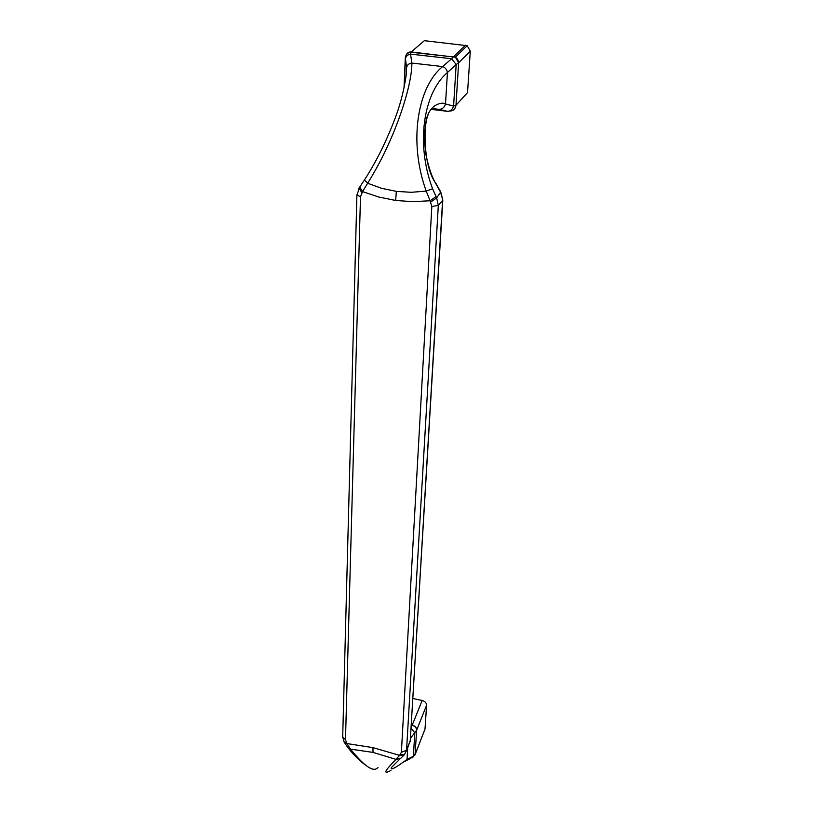<?xml version="1.0" encoding="UTF-8"?>
<svg xmlns="http://www.w3.org/2000/svg" width="813" height="813" viewBox="0 0 813 813"><rect width="100%" height="100%" fill="white"/><g stroke="black" fill="none" stroke-linecap="round" stroke-linejoin="round"><path stroke-width="1.22" d="M458.512 62.906C458.532 60.253 457.384 58.333 455.087 57.134L410.992 52.235C407.76 52.52 405.86 54.38 405.311 57.804L405.443 58.77C405.931 56.219 407.628 54.674 410.535 54.125L411.226 51.951L424.366 40.68L467.17 45.711L470.29 51.178L458.512 62.906L456.174 64.522L451.652 58.749L453.268 56.991M449.406 111.066C453.085 111.086 455.229 109.216 455.819 105.456L453.583 106.097C452.435 109.531 450.412 111.279 447.506 111.33L439.122 109.359C442.282 109.288 444.406 107.489 445.504 103.952L447.445 72.499C423.736 92.591 415.362 143.017 432.587 188.779L436.652 197.884L438.319 205.404L442.597 200.496L410.27 740.541L442.8 200.028L440.575 192.214L435.961 183.88C432.13 177.61 428.837 168.108 426.073 155.374C423.583 137.072 424.65 129.419 426.581 120.1C429.03 104.003 442.739 101.615 445.504 103.952L453.583 106.097L456.174 64.522L447.445 72.499C446.937 69.633 445.341 67.662 442.658 66.564L451.652 58.749L410.535 54.125L411.866 63.058C408.756 63.485 406.998 65.07 406.581 67.814L406.398 72.489M404.508 754.637L406.561 750.226L438.319 205.404L431.825 206.522L430.077 200.76L412.831 201.665L395.667 200.465L396.338 191.37L411.256 192.305L426.215 191.096M406.449 751.121L410.27 740.541L406.561 750.226L401.388 752.269L399.6 755.389L372.984 747.635L373.015 752.401L395.961 759.362C384.427 771.11 382.75 774.799 390.941 770.439M356.907 194.896L360.494 196.787L362.578 191.614L378.838 197.041L395.667 200.465M342.7 736.873L345.484 739.749L346.907 743.56L372.984 747.635M366.135 177.295L364.427 179.978L367.649 183.21C394.63 140.395 412.161 86.056 411.866 63.058L442.658 66.564C417.557 86.828 408.238 141.808 426.215 191.065L432.587 188.779M453.278 56.981L411.226 51.951C408.756 51.849 407.018 52.936 406.022 55.233M439.122 109.359L433.258 108.647M404.244 86.696L405.443 58.77L406.581 67.814M396.338 191.37L381.714 188.331L367.628 183.24L362.578 191.614L359.773 187.071M359.143 187.854L358.452 189.063M470.29 51.178L467.526 92.56L455.819 105.456M359.407 187.468L359.072 188.088L361.836 192.681M360.118 186.441L356.907 194.866L342.7 736.832M436.002 196.665L430.077 200.76L426.215 191.065M442.8 200.028L440.758 191.98L436.652 197.884L430.768 202.031M435.961 183.88L436.022 183.626C421.561 164.429 424.315 116.94 427.943 115.67M436.022 183.596L435.677 183.016M449.589 110.995C453.268 110.924 455.392 109.023 455.971 105.304L458.634 62.784L455.402 57.154L453.573 56.707L465.473 45.213M436.022 183.616L440.616 191.736M415.209 754.383L425.006 729.058L415.148 754.291L410.606 758.427L406.612 760.46M411.134 728.458L414.813 732.726L413.37 756.263L407.049 759.413L404.813 761.69M425.006 729.058L426.601 705.206C426.469 702.889 424.986 701.314 422.171 700.481L412.221 725.094C415.108 725.958 416.622 727.564 416.774 729.911L426.601 705.206M415.148 754.291L412.526 757.716M407.679 747.909L407.049 759.413C395.423 768 390.169 770.754 391.277 767.665L399.386 759.525M400.626 758.417L395.961 759.362L399.6 755.389L403.868 755.307M412.221 725.094L412.161 725.247C415.006 726.192 416.5 727.838 416.652 730.186L415.036 754.881M410.545 738.184L416.652 730.186M411.337 725.064L412.161 725.247L411.205 727.188M404.498 754.667L400.23 754.769M344.946 743.346L348.177 747.95L350.515 749.129C364.58 766.588 373.726 772.716 377.974 767.492L377.974 767.492M344.427 742.493L346.907 743.56L350.515 749.129L373.015 752.401M344.143 742.045L346.368 742.686M412.923 698.499L422.171 700.481M431.825 206.522L401.388 752.269M360.494 196.787L345.484 739.749M447.506 111.33L431.042 109.338M467.17 45.711L455.402 57.154L453.654 56.636M405.311 57.855L404.031 87.743M406.449 71.676C406.581 74.166 403.583 95.436 395.921 116.137C387.059 139.968 376.561 161.248 364.427 179.978L359.783 187.031M410.453 739.769L410.067 741.822M400.646 758.377L403.187 755.948M344.133 742.025L342.7 736.934M348.879 748.783C354.529 755.917 360.555 761.7 366.968 766.161"/></g></svg>

